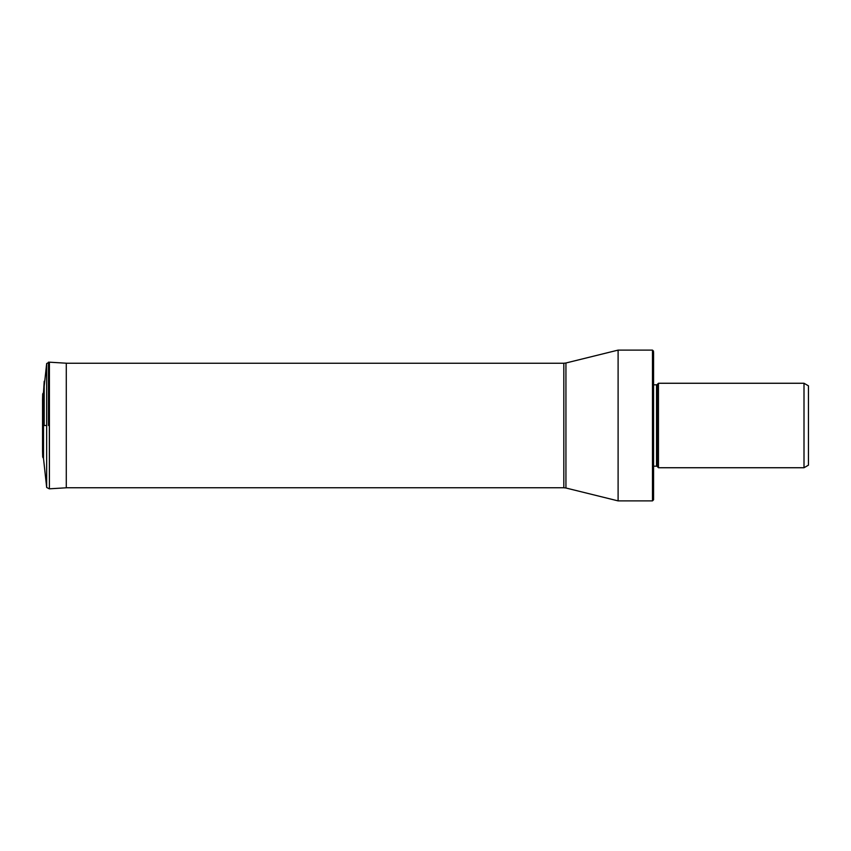 <?xml version="1.0" encoding="UTF-8"?>
<svg xmlns="http://www.w3.org/2000/svg" width="851" height="851" viewBox="0 0 851 851"><rect width="100%" height="100%" fill="white"/><g stroke="black" fill="none" stroke-linecap="round" stroke-linejoin="round"><path stroke-width="1.28" d="M46.667 425.5L46.667 487.463L46.667 363.537L46.667 425.5L44.199 425.5L44.199 381.291L44.199 425.5M44.199 386.141L46.667 363.537L49.411 362.186L49.411 488.814L49.294 362.175M49.294 488.825L46.667 487.463L43.507 458.444L43.507 392.556L44.199 381.291M42.699 425.5L42.699 393.96L42.699 425.5M618.103 352.335L618.103 500.888L652.472 500.888L652.472 350.112L618.103 350.112L618.103 352.335M653.579 352.335L653.579 499.771L652.472 500.888M653.579 466.188L656.536 466.188L656.536 384.812L653.579 384.812M656.536 466.188A0.883 0.883 0 0 1 657.163 466.444L658.461 467.742L804.004 467.742L804.004 383.258L658.461 383.258L658.461 467.742M656.536 384.812A0.883 0.883 0 0 0 657.163 384.556L657.163 466.444M658.461 383.258L657.163 384.556M804.004 467.742L808.45 465.167L808.45 385.833L804.004 383.258M49.411 488.814L66.282 487.793L66.282 363.207L66.921 363.249M48.464 425.5L48.464 362.143L48.464 425.5M66.282 487.751L563.819 487.751L563.819 363.249L66.282 363.249M563.819 363.249L565.936 362.994L565.936 488.006L618.103 500.888M66.282 363.207L49.411 362.186M43.507 458.444L42.699 457.04L42.55 451.253L42.55 399.757L42.699 393.96L43.507 392.556M42.699 405.544L42.55 399.757M563.819 487.751L565.936 488.006M565.936 362.994L618.103 350.112M653.579 351.229L652.472 350.112"/></g></svg>
